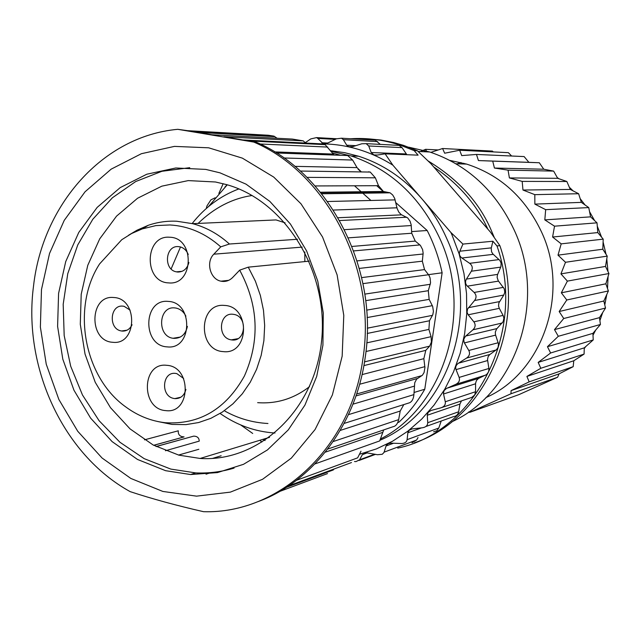<?xml version="1.0" encoding="UTF-8"?>
<svg xmlns="http://www.w3.org/2000/svg" width="641" height="641" viewBox="0 0 641 641"><rect width="100%" height="100%" fill="white"/><g stroke="black" fill="none" stroke-linecap="round" stroke-linejoin="round"><path stroke-width="0.96" d="M350.683 138.744C367.381 137.711 383.919 139.866 400.313 145.203L414.15 150.611L417.363 150.755L430.856 163.631L490.573 232.258L499.868 245.631C527.751 325.356 485.117 419.543 414.278 442.875M414.15 150.611L418.1 155.154L385.113 153.84L392.885 165.178L450.879 232.467L452.001 234.943L459.092 253.812L463.964 273.491L466.536 293.634L466.752 313.89L464.621 333.921L460.174 353.367L453.516 371.916L444.758 389.239L434.069 405.072L421.658 419.15L407.732 431.257L392.548 441.232L376.371 448.924L359.465 454.261M264.965 440.535L262.898 439.357M330.644 150.731L344.682 152.67L358.551 156.22C382.717 163.992 403.758 178.118 421.682 198.59C431.697 210.24 439.934 223.292 446.384 237.763C481.768 313.016 447.931 411.802 379.897 440.287M473.859 321.838L503.097 315.404L499.299 308.353L468.202 314.787L473.859 321.838C475.806 324.61 475.502 327.263 472.938 329.803L465.334 336.429L463.739 339.337L464.132 342.462L468.787 350.483C470.246 353.415 469.516 355.947 466.584 358.071L458.515 363.175C456.015 364.929 455.19 367.085 456.031 369.625L459.132 377.413C460.094 380.409 458.964 382.725 455.735 384.376L446.465 388.454L444.045 390.657L443.428 393.526L445.279 401.755C445.727 404.695 444.237 406.731 440.808 407.86L431.056 410.472L428.324 412.211L427.243 414.807L427.723 422.715C427.683 425.504 425.888 427.194 422.347 427.779L412.355 428.877L409.391 430.111L407.916 432.346L407.099 439.662C406.723 441.953 404.976 443.243 401.851 443.54L390.778 443.131L388.414 443.604L386.259 445.351L384.015 452.45L382.268 454.269L377.517 454.725L366.275 452.746L362.389 454.637L359.569 459.813L355.947 461.616L354.481 461.512M384.127 452.137L416.666 439.998L412.027 442.787M416.666 439.998L418.012 437.563M407.099 439.662L438.797 428.02L436.777 430.792L433.588 431.794M438.797 428.02L441.208 421.025M427.723 422.715L458.66 411.77C458.003 414.679 456.28 416.297 453.483 416.626L425.832 426.529M458.66 411.77L459.934 404.07L461.512 400.857M445.279 401.755L475.566 391.715L474.685 394.992L471.784 397.404L441.833 407.516M475.566 391.715L475.574 383.278L476.455 380.474L478.482 378.478L486.583 374.552L488.578 371.9L488.987 369.048L487.505 359.545L488.138 356.636L489.604 354.713L496.519 349.641L498.121 347.334L498.49 343.888L495.469 334.642L495.301 332.118L496.623 328.937L503.193 321.614L503.898 318.224L503.097 315.404M468.202 314.787L467.065 312.343L467.513 309.106L474.548 300.517C476.648 297.696 476.511 295.004 474.156 292.448L467.361 286.158C465.318 284.019 465.005 281.663 466.432 279.083L471.351 271.215C472.978 268.154 472.409 265.526 469.653 263.323L461.889 258.011C459.509 256.184 458.82 253.916 459.829 251.208L462.938 244.085L492.889 241.232L496.991 245.936L499.876 245.639M474.548 300.517L503.778 295.068L498.866 302.929L498.538 305.933L499.299 308.353M503.778 295.068L504.763 292.36L504.291 288.891L498.225 280.71L497.12 277.361L497.456 274.861L500.933 266.576L501.102 263.09L499.876 260.438L492.929 253.996L491.599 251.881L491.214 248.371L492.889 241.232M385.113 153.84L377.124 155.082L373.911 154.914L371.211 152.526L368.711 145.98L366.155 143.64L361.845 143.76L352.895 146.581L348.72 146.725L346.741 145.219L343.376 139.69L341.501 138.208L336.349 138.841L328 142.919L323.048 143.568L317.752 138.392L335.243 139.369M406.875 154.705L402.035 147.638L399.103 145.379L396.338 145.235M380.273 144.385L375.362 140.179L372.733 140.026M305.22 142.711L310.789 138.905L316.566 137.607L317.752 138.392M218.861 193.438L223.172 183.663M206.242 208.549L206.995 205.849L210.913 199.84L215.136 197.797M368.255 138.833L380.962 140.042L393.598 142.51L403.582 145.379L417.363 150.755M496.991 245.936C527.182 331.557 475.598 431.906 397.74 448.131M450.879 232.467L462.938 244.085M261.832 442.042L259.909 440.271M224.967 186.996L227.09 184.744M320.612 143.856C345.972 143.84 370.065 150.956 392.885 165.178M240.695 424.943L252.706 433.46M262.946 439.341L265.102 440.439M380.313 439.061C444.325 406.771 473.803 311.205 439.734 238.316C420.184 196.715 390.665 169.264 351.188 155.963L331.125 151.332M227.251 184.792L208.453 206.642M185.898 316.181C183.638 311.71 180.329 309.01 175.987 308.065L174.697 307.904C158.359 305.965 156.773 336.397 173.086 338.272L173.991 338.376C181.131 338.328 185.602 334.338 187.404 326.405M183.638 378.478L176.82 373.615L175.458 373.391C162.269 371.548 160.402 395.85 173.519 398.398L174.873 398.63C180.618 398.718 184.304 395.625 185.922 389.351M230.712 339.77L232.114 339.978C245.799 341.773 247.835 316.726 234.157 314.451L232.755 314.242C219.11 312.6 217.139 337.398 230.712 339.77M188.246 254.517C186.595 250.439 183.887 247.891 180.113 246.865L178.414 246.617C165.202 245.247 163.263 269.677 176.387 271.848L177.821 272.048C183.542 271.944 187.236 268.739 188.895 262.433M130.107 310.116L124.154 306.334L122.832 306.134C110.012 304.571 108.225 328.617 120.973 330.884L122.295 331.085C126.654 331.229 129.915 329.121 132.07 324.771M168.182 301.406C143.039 298.578 141.998 345.82 167.133 346.869C192.452 350.17 193.606 302.095 168.182 301.406M166.708 365.314C141.629 362.037 140.595 409.094 165.666 410.601C190.93 414.35 192.076 366.468 166.708 365.314M224.43 305.428C198.478 302.52 197.34 350.507 223.284 351.613C249.421 355.002 250.679 306.15 224.43 305.428M169.657 237.242C144.457 234.862 143.416 282.288 168.607 282.889C193.991 285.734 195.144 237.458 169.657 237.242M113.681 297.512C89.315 294.748 88.37 341.268 112.728 342.278C137.27 345.491 138.32 298.161 113.681 297.512M309.21 261.159L248.259 267.161L239.686 270.157C258.499 305.236 260.078 340.515 244.421 375.995C225.872 409.166 199.527 424.751 165.386 422.74C151.06 421.121 137.799 415.809 125.604 406.811C83.787 377.02 71.279 307.392 99.611 263.9L121.734 239.734L131.653 233.5L142.302 228.885L148.263 225.303C157.454 222.147 166.932 220.792 176.716 221.233L192.588 223.669C206.041 227.218 218.317 233.997 229.414 244.021L220.752 246.849C205.489 233.34 188.55 226.041 169.937 224.959L155.907 225.6L142.302 228.885M248.259 267.161L255.406 281.215L260.374 295.477L263.491 310.364L264.669 325.532L263.892 340.643L261.175 355.346L256.592 369.312L250.246 382.236L242.298 393.822L232.931 403.838L222.371 412.059L210.857 418.333L198.646 422.539L186.01 424.614L171.996 424.414L157.574 421.49M239.686 270.157L232.659 277.481C229.318 280.798 225.424 282.032 220.993 281.183C210.192 279.332 205.625 262.121 213.806 254.189L220.752 246.849M304.844 261.592L304.828 251.945M128.553 235.239L137.07 230.183L148.263 225.303M297.48 239.261L229.414 244.021M285.109 222.836L276.047 219.927L192.588 223.669M257.642 402.66C276.608 404.038 293.899 398.694 309.515 386.651M238.821 188.927C220.36 195.938 204.799 207.476 192.14 223.557M220.127 413.485C236.938 425.223 255.238 431.73 275.013 433.02M178.871 455.142L200.12 458.459C258.756 462.297 314.587 410.633 321.558 341.148C329.121 271.784 285.325 201.186 226.946 184.704L215.488 181.988L188.23 180.602L161.828 186.162L137.559 198.253L116.542 216.137L99.708 238.869L87.769 265.326L81.207 294.235L80.293 324.274L85.037 354.08L95.237 382.308L110.468 407.652L130.083 428.917L153.231 445.038L178.871 455.142M189.768 167.678L161.893 171.291L135.732 181.523L112.399 197.773L92.825 219.23L77.769 244.902L67.77 273.651L63.187 304.291L64.18 335.572L70.686 366.211L82.473 394.984L99.091 420.696L119.923 442.242L144.161 458.644L170.818 469.092L195.689 472.906C208.694 473.475 221.482 471.872 234.069 468.098M165.602 470.686L190.569 474.532L217.499 472.585L243.5 464.316L267.449 449.926L288.266 429.911L304.956 405.064L316.702 376.419L322.92 345.251L323.28 312.952L317.752 281.022L306.606 250.911L290.381 223.989L269.869 201.426L246.048 184.159L220.015 172.846L205.777 169.408L175.786 167.982L146.789 174.224L120.179 187.629L97.168 207.396L78.763 232.459L65.727 261.576L58.587 293.37L57.602 326.397L62.802 359.168L73.963 390.225L90.629 418.14L112.103 441.601L137.47 459.437L165.602 470.686M41.473 289.588L49.525 253.475L64.244 220.352L85.069 191.771L111.157 169.152L141.397 153.704L174.424 146.388L208.654 147.807L242.354 158.135L273.723 177.068L300.982 203.79L322.543 236.986L337.11 274.877L343.784 315.364L342.166 356.148L332.391 394.92L315.084 429.526L291.326 458.131L262.538 479.308L230.359 492.128L196.547 496.15L162.83 491.439L130.852 478.45L102.071 458.019L77.737 431.265L58.884 399.519L46.256 364.248L40.375 327.062L41.473 289.588M257.033 501.991C311.814 482.577 355.683 426.049 365.09 358.215C379.328 269.396 329.306 173.078 256.256 142.198L253.82 142.086C327.03 173.046 377.18 269.653 362.918 358.728C351.028 448.428 278.571 514.17 203.526 511.686C176.571 505.549 152.125 498.866 130.195 491.647C62.818 454.565 22.788 366.884 33.532 285.99C42.627 204.856 102.776 136.068 177.765 129.314L187.653 130.684L268.275 135.243L274.019 136.148L277.12 138.264M253.82 142.086L177.765 129.314M256.256 142.198L248.684 140.932L325.131 144.65L320.155 143.776L242.859 139.946L223.813 136.757L303.273 140.884L292.312 139.073L212.027 134.778L193.302 131.637L274.019 136.148M305.581 143.055L303.273 140.884M334.145 155.05L325.131 144.65M361.372 171.932L357.021 167.605L352.63 160.05L347.767 155.635M366.756 342.863L428.909 329.402L429.478 320.756L432.787 314.715L433.42 311.382L432.659 306.398L429.15 299.371L428.308 290.694L430.56 282.833L430.079 277.954L428.989 275.342L424.542 269.597L422.331 261.183L423.148 253.203L422.611 249.597L420.4 245.391L415.256 241.096L411.746 233.244L411.153 224.703L410.024 221.161L407.708 217.948L401.146 214.575L398.814 212.107L397.148 208.549L394.672 198.389L392.701 194.984L390.113 192.837L383.406 191.475L378.494 185.69L375.362 177.813L370.29 172.125L368.575 171.804M428.909 329.402L431.081 336.661L431.425 341.933L429.67 346.14L425.792 350.355L423.845 358.672L424.927 367.525L424.07 372.549L422.419 375.233L416.61 379.168L414.743 382.733L413.91 394.616C413.517 398.814 412.083 401.53 409.607 402.748L344.105 423.429M403.814 404.583L400.208 411.041L398.662 419.639C397.62 423.845 395.777 426.201 393.133 426.69L327.719 449.061M383.719 429.911L379.68 440.928L314.915 463.94M360.995 451.216L357.638 457.85L296.487 480.317M333.945 469.052L333.312 469.941L286.415 487.368M178.527 455.054L198.846 449.277M156.067 446.513L193.67 436.144C197.244 436.2 199.103 437.859 199.239 441.12L165.45 450.743M144.481 439.838L178.294 430.8C177.982 434.67 179.905 436.697 184.071 436.906L153.768 445.327M370.923 200.465L362.526 192.965M361.42 191.98L354.489 185.794M398.878 422.227L397.66 422.643L398.878 422.227C408.95 412.716 417.579 401.723 424.775 389.231L413.982 392.5M411.642 231.585L427.178 230.496C433.981 243.828 438.957 257.93 442.122 272.794L428.5 274.644M442.122 272.794L424.775 389.231M358.071 169.168L360.923 171.692M376.708 185.698L383.47 191.707M395.777 202.628L427.178 230.496M332.479 153.047L340.675 155.282M451.809 421.802C516.366 392.861 547.534 299.996 513.882 229.39C495.357 190.553 467.305 164.753 429.734 151.989L408.766 147.198M332.767 150.923L331.245 151.348M487.865 229.149C476.6 204.439 458.563 183.703 433.741 166.94M485.878 397.596C542.807 372.862 570.506 292.424 541.196 231.281C524.875 197.3 500.012 174.897 466.608 164.088L449.878 160.402M468.619 411.971L469.717 412.363L510.989 393.758L511.085 390.625L529.162 381.86L526.902 376.427L540.82 368.279L538.176 362.413L550.611 352.991L547.446 346.701L558.303 336.285L554.497 329.618L563.735 318.505L559.168 311.526L566.788 299.988L561.332 292.809L567.381 281.119L560.939 273.883L565.506 262.281L558.007 255.15L561.196 243.86L552.59 237.018L554.529 226.185L544.818 219.887L545.667 209.663L534.866 204.118L534.81 194.648L522.968 190.032L522.183 181.395L509.395 177.934L508.057 170.145L494.435 168.046L492.713 161.115L478.434 160.562L476.471 154.441L461.728 155.595L459.653 150.226L444.67 153.223L442.586 148.52L430.864 152.358M426.818 151.861L425.6 149.321L420.296 151.564M510.989 393.758L557.622 377.228L519.066 394.568L469.717 412.363M476.471 154.441L524.122 156.572L528.865 162.333L539.313 162.75L543.76 169.224L553.648 171.099L557.678 178.318L566.844 181.491L570.298 189.44L578.623 193.726L581.347 202.372L588.75 207.588L590.585 216.858L597.011 222.836L597.789 232.587L603.213 239.149L602.804 249.229L607.219 256.144L605.513 266.432L608.95 273.531L605.857 283.819L608.381 290.95L603.83 301.014L605.521 308.049L599.479 317.648L600.433 324.482L592.909 333.368L593.237 339.93L584.28 347.839L584.087 354.088L573.775 360.763L573.182 366.676L559.04 373.879L511.085 390.625M559.04 373.879L557.622 377.228M573.182 366.676L529.162 381.86M573.775 360.763L526.902 376.427M584.087 354.088L540.82 368.279M584.28 347.839L538.176 362.413M593.237 339.93L550.611 352.991M592.909 333.368L547.446 346.701M600.433 324.482L558.303 336.285M599.479 317.648L554.497 329.618M605.521 308.049L563.735 318.505M603.83 301.014L559.168 311.526M608.381 290.95L566.788 299.988M605.857 283.819L561.332 292.809M608.95 273.531L567.381 281.119M605.513 266.432L560.939 273.883M607.219 256.144L565.506 262.281M602.804 249.229L558.007 255.15M603.213 239.149L561.196 243.86M597.789 232.587L552.59 237.018M597.011 222.836L554.529 226.185M590.585 216.858L544.818 219.887M588.75 207.588L545.667 209.663M581.347 202.372L534.866 204.118M578.623 193.726L534.81 194.648M570.298 189.44L522.968 190.032M566.844 181.491L522.183 181.395M557.678 178.318L509.395 177.934M553.648 171.099L508.057 170.145M543.76 169.224L494.435 168.046M539.313 162.75L492.713 161.115M528.865 162.333L478.434 160.562M511.614 156.011L508.385 152.67L459.653 150.226M493.322 151.917L492.392 151.084L442.586 148.52M438.204 149.938L425.6 149.321M460.991 162.542L457.137 163.816M584.255 348.536L585.714 346.581M593.005 335.203L595.689 330.123M599.896 320.596L602.684 312.6M604.784 304.94L606.779 294.556M607.516 288.482L608.085 276.503M607.972 271.48L606.787 258.876M606.025 254.253L603.117 242.042M601.578 237.146L597.3 226.241M594.568 220.544L589.592 211.746M585.033 204.952L580.217 198.718M573.094 190.866L569.368 187.284M558.92 178.743L557.261 177.565M463.884 163.303L461.961 163.952M359.569 459.813L374.737 454.189M362.389 454.637L367.437 452.794M385.978 446L393.582 443.227M407.844 432.763L421.522 427.868M427.251 415.264L459.934 404.07M443.508 393.999L475.558 383.783M478.899 378.262L446.985 388.206M455.735 384.376L485.638 375.113M459.132 377.413L488.915 368.463M456.031 369.625L487.593 360.554M489.98 354.417L458.515 363.175M466.584 358.071L496.086 349.986M468.787 350.483L498.209 342.743M464.372 342.927L495.613 335.131M496.943 328.577L465.751 336.036M472.938 329.803L502.207 323.008M499.531 301.59L468.427 307.688M503.401 287.368L474.156 292.448M467.361 286.158L498.522 281.119M466.432 279.083L497.632 274.388M471.351 271.215L500.725 267.121M499.091 259.589L469.653 263.323M461.889 258.011L493.29 254.349M459.829 251.208L491.318 247.875M371.211 152.526L406.29 153.96M368.711 145.98L402.035 147.638M346.741 145.219L355.803 145.659M343.376 139.69L377.629 141.621M327.695 143.055L321.798 142.759M213.806 254.189L302.223 247.105M260.11 143.985L327.735 147.077M274.821 136.661L197.885 132.399M382.525 432.435L325.267 452.177M398.662 419.639L333.152 441.561M400.208 411.041L340.211 430.432M413.91 394.616L348.464 414.639M414.158 386.186L352.943 404.175M355.995 395.922L417.411 378.478M421.946 375.602L356.644 394.007M424.863 366.644L359.617 384.255M423.845 358.672L362.053 374.6M363.888 365.602L425.792 350.355M429.67 346.14L364.529 361.869M431.081 336.661L365.955 351.508M429.478 320.756L367.229 333.456M367.317 328.176L432.491 315.348M367.109 317.567L432.338 305.669M366.652 310.132L429.15 299.371M428.308 290.694L365.715 300.661M364.817 294.115L430.279 284.284M362.974 283.642L428.573 274.733M361.668 277.609L424.542 269.597M422.331 261.183L359.337 268.411M357.109 260.895L423.108 254.004M353.696 250.919L419.903 244.918M351.981 246.448L415.256 241.096M411.746 233.244L348.367 237.851M344.497 229.67L411.25 225.552M339.658 220.536L406.666 217.235M338.055 217.748L401.635 214.847M396.955 207.804L333.336 210.056M327.519 201.514L395.136 199.88M321.47 193.534L389.351 192.596M320.62 192.484L384.167 191.691M378.494 185.69L315.084 185.954M306.959 177.365L375.362 177.813M357.021 167.605L294.836 166.356M283.899 157.982L352.63 160.05M333.288 154.072L274.636 151.901M221.153 455.759L212.588 458.395M494.251 237.442L491.591 231.145C479.813 202.981 458.644 179.576 428.076 160.931M359.104 460.446L375.538 454.341M373.911 154.914L377.373 155.042M399.103 145.379L366.155 143.64M348.72 146.725L351.749 146.869M375.362 140.179L341.501 138.216M325.7 143.696L323.048 143.56M316.574 137.607L336.549 138.744M304.868 142.382L305.645 142.422M400.313 145.203L403.582 145.379M358.551 156.22L351.188 155.963M252.097 195.505C232.242 198.47 214.238 207.772 198.093 223.421M180.506 246.961L171.131 268.948M224.959 411.129C238.356 418.549 252.682 422.667 267.954 423.501M180.305 337.062L173.086 338.272M180.866 397.204L174.761 398.614M237.883 338.68L231.257 339.874M182.188 271.295L176.387 271.848M127.038 330.179L121.582 331.004M220.993 281.183L228.725 280.325M269.508 437.346L200.12 458.459M195.689 472.906L190.569 474.532M327.511 473.587L279.716 491.431M351.476 462.554L288.867 485.758M321.67 193.79L390.121 192.821M383.406 191.475L320.42 192.244M300.276 171.051L370.314 172.06M276.383 152.983L347.791 155.539M153.68 445.279L184.071 436.906M193.67 436.144L156.164 446.561M211.105 472.561L206.049 474.196M429.734 151.989L418.116 151.468M466.608 164.088L455.975 163.784"/></g></svg>
